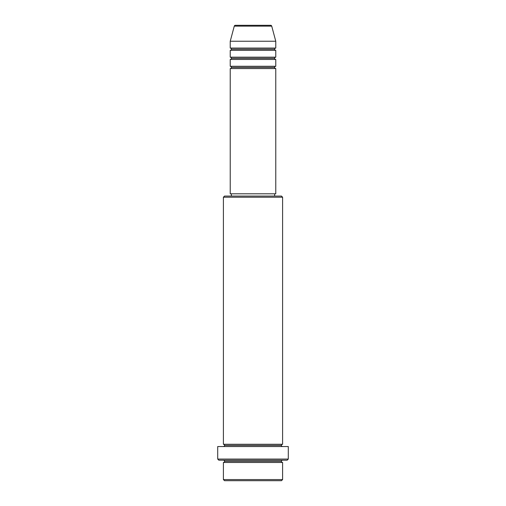 <?xml version="1.0" encoding="UTF-8"?>
<svg xmlns="http://www.w3.org/2000/svg" width="506" height="506" viewBox="0 0 506 506"><rect width="100%" height="100%" fill="white"/><g stroke="black" fill="none" stroke-linecap="round" stroke-linejoin="round"><path stroke-width="0.76" d="M270.628 25.3L235.372 25.3A1.138 1.138 0 0 0 234.272 26.141L271.728 26.141A1.138 1.138 0 0 0 270.628 25.3L235.372 25.3A1.138 1.138 0 0 0 234.272 26.141L230.23 41.239L275.77 41.239L271.728 26.141L234.272 26.141L230.23 41.239L230.23 48.07A1.138 1.138 0 0 1 231.368 49.208A1.138 1.138 0 0 1 230.23 50.347L230.23 57.178A1.138 1.138 0 0 1 231.368 58.316A1.138 1.138 0 0 1 230.23 59.455L230.23 66.286A1.138 1.138 0 0 1 231.368 67.424A1.138 1.138 0 0 1 230.23 68.563L230.23 193.798L275.77 193.798L275.77 68.563A1.138 1.138 0 0 1 274.631 67.424A1.138 1.138 0 0 1 275.764 66.286L275.77 59.455A1.138 1.138 0 0 1 274.631 58.316A1.138 1.138 0 0 1 275.764 57.178L275.77 50.347A1.138 1.138 0 0 1 274.631 49.208A1.138 1.138 0 0 1 275.764 48.07L275.77 41.239L230.23 41.239L230.23 48.07L275.77 48.07A1.138 1.138 0 0 0 274.631 49.208L231.368 49.208A1.138 1.138 0 0 0 230.23 48.07L275.77 48.07L275.77 41.239L271.728 26.141A1.138 1.138 0 0 0 270.628 25.3M223.399 479.561L224.537 480.7L281.462 480.7L282.601 479.561L223.399 479.561L282.601 479.561L282.601 462.484A1.138 1.138 0 0 1 281.462 461.345A1.138 1.138 0 0 1 282.601 460.207A1.138 1.138 0 0 0 281.462 461.345L224.537 461.345A1.138 1.138 0 0 1 223.399 462.484L223.399 479.561L223.399 462.484A1.138 1.138 0 0 0 224.537 461.345A1.138 1.138 0 0 0 223.399 460.207A1.138 1.138 0 0 1 224.537 461.345L281.462 461.345A1.138 1.138 0 0 0 282.601 462.484L223.399 462.484L282.601 462.484L282.601 479.561L281.462 480.7L224.537 480.7L223.399 479.561M282.601 197.213L281.462 196.075L224.537 196.075L223.399 197.213L282.601 197.213L223.399 197.213L223.399 444.268A1.138 1.138 0 0 1 224.537 445.406A1.138 1.138 0 0 1 223.399 446.545A1.138 1.138 0 0 0 224.537 445.406L281.462 445.406A1.138 1.138 0 0 1 282.601 444.268L282.601 197.213L282.601 444.268A1.138 1.138 0 0 0 281.462 445.406A1.138 1.138 0 0 0 282.601 446.545A1.138 1.138 0 0 1 281.462 445.406L224.537 445.406A1.138 1.138 0 0 0 223.399 444.268L282.601 444.268L223.399 444.268L223.399 197.213L224.537 196.075L281.462 196.075L282.601 197.213M217.706 459.068L218.845 460.207L287.155 460.207L288.293 459.068L217.706 459.068L288.293 459.068L288.293 446.545L217.706 446.545L217.706 459.068L217.706 446.545L288.293 446.545L288.293 459.068L287.155 460.207L218.845 460.207L217.706 459.068M230.23 66.286L275.77 66.286A1.138 1.138 0 0 0 274.631 67.424L231.368 67.424A1.138 1.138 0 0 0 230.23 66.286L230.23 59.455A1.138 1.138 0 0 0 231.368 58.316A1.138 1.138 0 0 0 230.23 57.178L275.77 57.178A1.138 1.138 0 0 0 274.631 58.316L231.368 58.316L274.631 58.316A1.138 1.138 0 0 0 275.764 59.455L230.23 59.455L275.77 59.455L275.77 66.286L230.23 66.286M275.77 68.563L230.23 68.563A1.138 1.138 0 0 0 231.368 67.424L274.631 67.424A1.138 1.138 0 0 0 275.764 68.563L275.77 193.798L230.23 193.798L230.23 68.563L275.77 68.563M274.631 196.075L274.631 193.798L274.631 196.075M231.368 193.798L231.368 196.075L231.368 193.798M275.77 50.347L230.23 50.347A1.138 1.138 0 0 0 231.368 49.208L274.631 49.208A1.138 1.138 0 0 0 275.77 50.347L275.77 57.178L230.23 57.178L230.23 50.347L275.77 50.347"/></g></svg>

